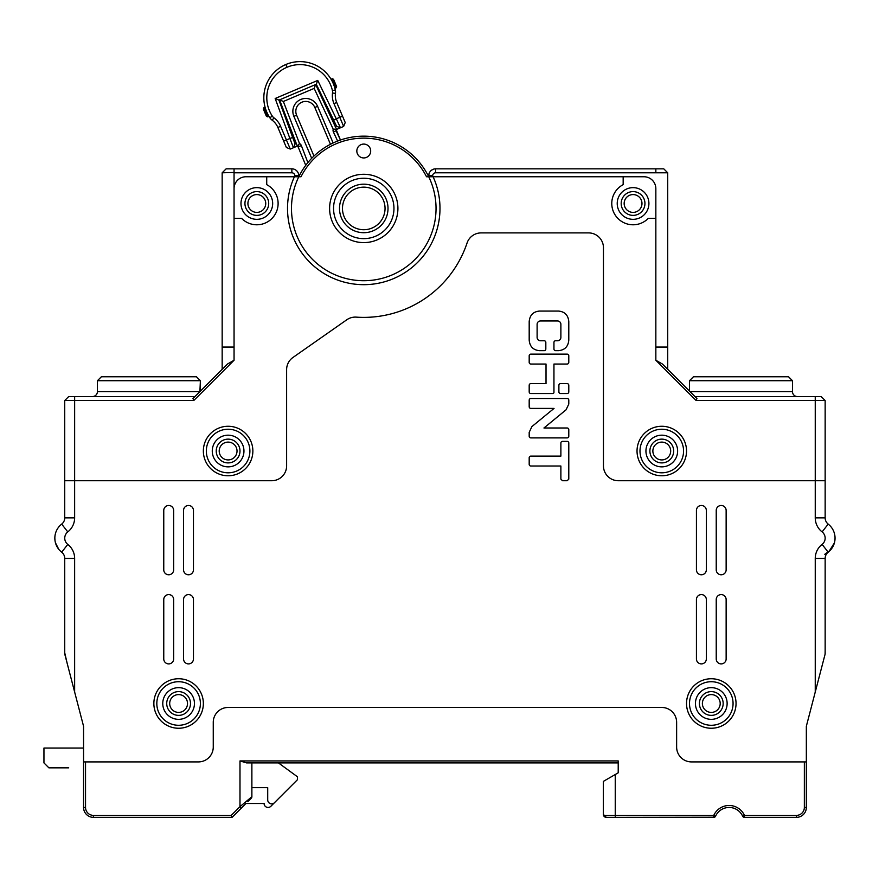 <?xml version="1.0" encoding="UTF-8"?>
<svg xmlns="http://www.w3.org/2000/svg" width="879" height="879" viewBox="0 0 879 879"><rect width="100%" height="100%" fill="white"/><g stroke="black" fill="none" stroke-linecap="round" stroke-linejoin="round"><path stroke-width="1.32" d="M641.978 203.488A8.911 8.911 0 0 0 633.067 194.578A8.911 8.911 0 0 0 624.156 203.488A8.911 8.911 0 0 0 633.067 212.399A8.911 8.911 0 0 0 641.978 203.488M648.911 203.488A15.844 15.844 0 0 1 633.067 219.332A15.844 15.844 0 0 1 617.223 203.488A15.844 15.844 0 0 1 633.067 187.645A15.844 15.844 0 0 1 648.911 203.488M247.911 203.488A8.911 8.911 0 0 0 256.822 212.399A8.911 8.911 0 0 0 265.733 203.488A8.911 8.911 0 0 0 256.822 194.578A8.911 8.911 0 0 0 247.911 203.488M272.666 203.488A15.844 15.844 0 0 1 256.822 219.332A15.844 15.844 0 0 1 240.978 203.488A15.844 15.844 0 0 1 256.822 187.645A15.844 15.844 0 0 1 272.666 203.488A15.844 15.844 0 0 1 256.822 219.332A15.844 15.844 0 0 1 240.978 203.488A15.844 15.844 0 0 1 256.822 187.645A15.844 15.844 0 0 1 272.666 203.488M243.955 451.015A15.844 15.844 0 0 1 228.111 466.859A15.844 15.844 0 0 1 212.268 451.015A15.844 15.844 0 0 1 228.111 435.182A15.844 15.844 0 0 1 243.955 451.015A15.844 15.844 0 0 1 228.111 466.859A15.844 15.844 0 0 1 212.268 451.015A15.844 15.844 0 0 1 228.111 435.182A15.844 15.844 0 0 1 243.955 451.015M237.022 451.015A8.911 8.911 0 0 0 228.111 442.104A8.911 8.911 0 0 0 219.201 451.015A8.911 8.911 0 0 0 228.111 459.926A8.911 8.911 0 0 0 237.022 451.015M677.621 451.015A15.844 15.844 0 0 1 661.777 466.859A15.844 15.844 0 0 1 645.933 451.015A15.844 15.844 0 0 1 661.777 435.182A15.844 15.844 0 0 1 677.621 451.015A15.844 15.844 0 0 1 661.777 466.859A15.844 15.844 0 0 1 645.933 451.015A15.844 15.844 0 0 1 661.777 435.182A15.844 15.844 0 0 1 677.621 451.015M670.688 451.015A8.911 8.911 0 0 0 661.777 442.104A8.911 8.911 0 0 0 652.866 451.015A8.911 8.911 0 0 0 661.777 459.926A8.911 8.911 0 0 0 670.688 451.015M727.131 703.497A15.844 15.844 0 0 1 711.287 719.341A15.844 15.844 0 0 1 695.443 703.497A15.844 15.844 0 0 1 711.287 687.653A15.844 15.844 0 0 1 727.131 703.497A15.844 15.844 0 0 1 711.287 719.341A15.844 15.844 0 0 1 695.443 703.497A15.844 15.844 0 0 1 711.287 687.653A15.844 15.844 0 0 1 727.131 703.497M720.198 703.497A8.911 8.911 0 0 0 711.287 694.586A8.911 8.911 0 0 0 702.376 703.497A8.911 8.911 0 0 0 711.287 712.408A8.911 8.911 0 0 0 720.198 703.497M194.446 703.497A15.844 15.844 0 0 1 178.602 719.341A15.844 15.844 0 0 1 162.769 703.497A15.844 15.844 0 0 1 178.602 687.653A15.844 15.844 0 0 1 194.446 703.497A15.844 15.844 0 0 1 178.602 719.341A15.844 15.844 0 0 1 162.769 703.497A15.844 15.844 0 0 1 178.602 687.653A15.844 15.844 0 0 1 194.446 703.497M187.513 703.497A8.911 8.911 0 0 0 178.602 694.586A8.911 8.911 0 0 0 169.691 703.497A8.911 8.911 0 0 0 178.602 712.408A8.911 8.911 0 0 0 187.513 703.497M251.877 787.661L267.71 787.661L267.71 799.879A3.955 3.955 0 0 0 274.479 802.681L270.853 806.296A3.955 3.955 0 0 1 264.096 803.494L245.933 803.494L264.096 803.494A3.955 3.955 0 0 0 270.853 806.296L297.421 779.739L297.421 776.761L278.445 762.906L618.212 762.906L246.559 762.906L239.989 760.928L618.212 760.928L618.212 772.806L618.212 762.906L618.212 772.806L615.245 774.52L615.245 815.382L713.77 815.382L715.572 816.195A1.978 1.978 0 0 1 713.77 817.36L715.572 816.195A14.855 14.855 0 0 1 742.645 816.195L744.447 815.382L796.429 815.382A7.922 7.922 0 0 0 804.351 807.46L804.362 761.917L691.487 761.917A14.855 14.855 0 0 1 676.632 747.062L676.632 722.307L676.632 747.062M68.705 767.85L48.905 767.85L43.95 762.906L43.95 748.051L83.56 748.051L83.56 726.274L67.639 665.139L83.56 726.274L83.56 807.46L85.538 807.46A7.922 7.922 0 0 0 93.46 815.382L231.254 815.382L239.989 806.636L239.989 760.928M297.421 779.739L274.479 802.681M297.585 145.98L290.279 149.078L286.389 147.507L283.675 141.134L286.411 139.97L280.61 126.301A20.514 20.514 0 0 0 273.962 117.841A6.933 6.933 0 0 1 272.314 116.105A33.171 33.171 0 0 1 287.037 67.254A33.171 33.171 0 0 1 332.416 90.603A6.933 6.933 0 0 1 332.515 92.987A20.514 20.514 0 0 0 333.976 103.645L339.777 117.314L336.294 118.797L317.748 80.418L316.308 84.252L336.646 126.334L340.481 127.774L336.294 118.797L333.624 120.082L336.646 126.334L340.481 127.774L343.645 126.433L336.305 129.554M317.748 80.418L275.171 98.492L278.94 100.118L292.685 137.465L289.894 138.486L293.454 147.738L289.894 138.486L286.411 139.97L290.279 149.078L293.454 147.738L295.08 143.98L278.94 100.118L316.308 84.252L333.624 120.082M343.645 126.433L345.227 122.533L343.645 126.433L339.777 117.314L342.513 116.16L336.712 102.48A17.547 17.547 0 0 1 335.459 93.372L332.515 92.987M342.513 116.16L345.227 122.533M272.721 74.045L273.435 73.254M274.753 71.902L276.424 70.386A36.138 36.138 0 0 1 335.306 89.955A9.9 9.9 0 0 1 335.459 93.372M273.962 117.841L272.193 120.225A9.9 9.9 0 0 1 269.842 117.753A36.138 36.138 0 0 1 285.873 64.519L287.037 67.254M276.424 70.386A36.138 36.138 0 0 1 285.873 64.519M267.447 113.556L266.7 111.919M268.227 115.072L268.952 116.336L268.227 115.072M265.084 107.227L265.491 108.622L265.084 107.227L263.854 107.743L267.721 116.863L268.952 116.336L266.425 116.336L263.337 109.04L263.854 107.743M300.816 61.64L301.969 61.684L300.816 61.64M331.086 79.297L332.218 78.725L333.515 79.253L336.602 86.549L336.086 87.845L332.218 78.725L331.13 79.374M331.218 79.528L331.735 80.428M333.295 83.648L333.976 85.395M334.503 86.955L334.888 88.252M293.883 116.369L296.608 115.204L313.957 156.055L296.608 115.204A9.9 9.9 0 0 1 301.86 102.217A9.9 9.9 0 0 1 314.836 107.469L330.471 144.288L314.836 107.469L317.572 106.304A12.866 12.866 0 0 0 300.695 99.492A12.866 12.866 0 0 0 293.883 116.369L311.682 158.319M292.685 137.465L295.08 143.98M283.675 141.134L277.874 127.455L280.61 126.301M286.389 147.507L290.279 149.078M275.171 98.492L289.894 138.486M272.193 120.225A17.547 17.547 0 0 1 277.874 127.455M336.086 87.845L334.91 88.34M266.425 116.336L267.721 116.863M603.368 782.519L603.368 814.394L606.334 817.36L615.245 817.36L606.334 817.36L603.368 814.394A2.967 2.967 0 0 0 605.796 817.316A2.967 2.967 0 0 1 603.368 814.394L603.368 781.376L615.245 774.52M822.568 663.909L825.15 653.987L825.15 558.44L825.15 653.987L825.15 650.449L825.15 653.987L815.251 692.037L815.251 558.44A17.822 17.822 0 0 1 822.096 544.398A7.922 7.922 -90 0 0 822.096 531.894A17.822 17.822 0 0 1 815.251 517.852L815.251 480.725L825.15 480.725L825.15 400.527L821.184 396.561L815.251 396.561L821.184 396.561L825.15 400.527L825.15 480.725M825.15 573.295L825.15 639.472L825.15 558.44L815.251 558.44M815.251 517.863L825.15 517.863L825.15 400.527L825.15 464.31L825.15 400.527L825.15 464.31L825.15 400.527L815.251 400.527L815.251 396.561L695.355 396.561M689.499 391.122L667.721 369.334L667.721 172.8L667.721 369.334L689.499 391.122L667.721 369.334L689.499 391.122L689.499 380.717L693.465 376.761L689.499 380.717L689.499 391.122L667.721 369.334L667.721 172.8L667.721 347.062L655.844 347.062L655.844 188.644A11.877 11.877 0 0 0 643.955 176.756A11.877 11.877 0 0 1 655.844 188.644L655.844 188.622M234.056 172.482L222.167 172.8L226.134 168.834L234.056 168.834L234.056 172.8L291.861 172.8L291.861 168.834A6.933 6.933 0 0 1 294.004 169.175L294.256 169.262A6.933 6.933 0 0 1 295.399 169.812L295.937 170.163A6.933 6.933 0 0 1 297.476 171.702L298.08 172.713A6.933 6.933 0 0 1 298.453 173.624L299.508 176.712M245.933 176.756A11.877 11.877 0 0 0 234.056 188.644A11.877 11.877 0 0 1 245.933 176.756L294.828 176.756L294.828 175.767A2.967 2.967 0 0 0 291.861 172.8L258.822 172.8M234.056 172.8L234.056 347.062L222.167 347.062L222.167 172.8L222.167 369.323L200.39 391.122L200.39 380.717L196.424 376.761L200.39 380.717L199.896 391.616L97.415 391.616A4.955 4.955 0 0 1 92.482 396.561A4.955 4.955 0 0 0 97.415 391.616L97.415 380.717L97.415 391.616M294.828 176.756L298.794 176.756L298.794 175.767A6.933 6.933 0 0 0 291.861 168.834L234.056 168.834M295.608 176.756L266.722 176.756L266.722 184.645A21.283 21.283 0 0 1 273.885 216.223A21.283 21.283 0 0 1 241.571 218.344L234.056 218.344L234.056 188.644L234.056 360.258L193.787 400.527L74.649 400.527L74.649 396.561L68.705 396.561L64.738 400.527L64.738 448.861L64.738 400.527L68.705 396.561L194.534 396.561M58.596 549.089L55.476 542.848L58.728 549.254M54.992 540.508L54.839 538.146L54.992 540.508M64.738 567.219L64.738 558.44A7.922 7.922 0 0 0 61.695 552.199L67.793 544.398A17.822 17.822 0 0 1 74.638 558.44L74.638 692.037L64.738 653.987L64.738 558.44A7.922 7.922 0 0 0 61.695 552.199L61.695 552.199A17.822 17.822 90 0 1 61.695 524.104A7.922 7.922 0 0 0 64.738 517.863A7.922 7.922 0 0 1 61.695 524.104A7.922 7.922 0 0 0 64.738 517.863L64.738 400.527L68.705 396.561L64.738 400.527L68.705 396.561L64.738 400.527L64.738 517.863L64.738 400.527L74.649 400.527L74.638 480.725L271.765 480.725A14.855 14.855 0 0 0 286.62 465.87L286.62 369.641A14.855 14.855 0 0 1 292.949 357.478L346.787 319.78A14.855 14.855 0 0 1 356.314 317.132A108.941 108.941 0 0 0 467.057 243.033A14.833 14.833 0 0 1 481.132 232.902L588.6 232.902A14.855 14.855 0 0 1 603.455 247.757L603.455 465.87A14.855 14.855 0 0 0 618.3 480.725L815.251 480.725L815.251 400.527L696.113 400.527L655.844 360.258L662.403 364.016L696.926 398.539L696.113 400.527M101.382 376.761L97.415 380.717L101.382 376.761L196.424 376.761M825.15 558.44L825.15 639.472L825.15 558.44A7.922 7.922 0 0 1 828.194 552.199L822.107 544.398M806.34 726.274L822.25 665.139L806.34 726.274L806.34 807.46A9.9 9.9 0 0 1 796.44 817.36L744.447 817.36L796.44 817.36L796.44 815.382M825.15 650.449L825.095 654.207M828.908 551.616L834.424 542.848L831.292 549.089M792.473 380.717L788.518 376.761L792.473 380.717L792.473 391.616L792.473 380.717L689.499 380.717M797.407 396.561A4.955 4.955 0 0 1 792.473 391.616A4.955 4.955 0 0 0 797.407 396.561M835.05 538.146L834.896 540.508L835.05 538.146M432.677 175.767L428.721 175.767L429.062 173.624A6.933 6.933 0 0 1 429.611 172.372L430.04 171.691A6.933 6.933 0 0 1 431.578 170.163L433.512 169.175A6.933 6.933 0 0 1 435.654 168.834L435.654 172.8A2.967 2.967 0 0 0 432.677 175.767L432.677 176.756L643.955 176.756M427.776 176.756L428.721 175.767A6.933 6.933 0 0 1 435.654 168.834L663.766 168.834L667.721 172.8L655.844 172.8L655.844 168.834M429.04 173.69A0.989 0.989 0 0 1 427.227 173.866A72.276 72.276 0 0 0 340.437 140.025L336.108 130.751L340.437 140.025L336.108 130.751L336.327 129.422L333.207 129.213L314.166 88.394L283.357 101.47L299.497 143.519A3.955 3.955 0 0 1 301.365 145.606L307.881 162.593M426.513 176.756L428.721 176.756A72.276 72.276 0 0 1 363.752 280.72A72.276 72.276 0 0 1 298.794 176.756L301.003 176.756A70.298 70.298 0 0 1 426.513 176.756L428.721 176.756L428.721 175.767L427.743 176.756M294.41 176.756A76.242 76.242 0 0 0 363.752 284.675A76.242 76.242 0 0 0 433.094 176.756L623.167 176.756L623.167 184.645A21.283 21.283 0 0 0 616.003 216.223A21.283 21.283 0 0 0 648.317 218.344L655.844 218.344L655.844 188.644L655.844 347.062L667.721 347.062L667.721 369.334L667.721 172.8L667.721 347.062M305.749 165.329L297.75 146.024L305.749 165.329A72.276 72.276 0 0 0 300.288 173.866A0.989 0.989 0 0 1 298.475 173.69M299.772 176.756L298.794 175.767L294.828 175.767M301.003 176.756L298.794 176.756A72.276 72.276 0 0 1 428.721 176.756L432.677 176.756M435.654 172.8L655.844 172.8M742.7 816.327L742.645 816.206A14.855 14.855 0 0 0 715.572 816.195M447.422 762.906L435.544 762.906M271.677 762.906L251.877 762.906L251.877 796.737L251.877 762.906L251.877 796.737L239.989 806.636L241.395 808.043L242.505 806.922L232.067 817.36L245.933 803.494M67.134 663.195L64.738 652.866M61.244 551.836L59.75 550.43M61.552 552.078L59.882 550.573M222.167 347.062L222.167 172.8L222.167 369.323L200.39 391.122L222.167 369.334L222.167 172.8L222.167 369.323L222.167 347.062L234.056 347.062M249.889 451.015A21.777 21.777 0 0 1 228.111 472.803A21.777 21.777 0 0 1 206.334 451.015A21.777 21.777 0 0 1 228.111 429.238A21.777 21.777 0 0 1 249.889 451.015M203.357 451.015A24.755 24.755 0 0 1 228.111 426.271A24.755 24.755 0 0 1 252.866 451.015A24.755 24.755 0 0 1 228.111 475.77A24.755 24.755 0 0 1 203.357 451.015M661.777 475.77A24.755 24.755 0 0 1 637.033 451.015A24.755 24.755 0 0 1 661.777 426.271A24.755 24.755 0 0 1 686.532 451.015A24.755 24.755 0 0 1 661.777 475.77M433.094 176.756L431.908 176.756M397.912 208.444A34.16 34.16 0 0 1 363.752 242.604A34.16 34.16 0 0 1 329.603 208.444A34.16 34.16 0 0 1 363.752 174.284A34.16 34.16 0 0 1 397.912 208.444M356.83 151.012A6.933 6.933 0 0 1 363.752 144.079A6.933 6.933 0 0 1 370.685 151.012A6.933 6.933 0 0 1 363.752 157.945A6.933 6.933 0 0 1 356.83 151.012M74.638 692.037L83.56 726.274M603.455 247.757A14.855 14.855 0 0 0 588.6 232.902M178.602 728.251A24.755 24.755 0 0 1 153.858 703.497A24.755 24.755 0 0 1 178.602 678.742A24.755 24.755 0 0 1 203.357 703.497A24.755 24.755 0 0 1 178.602 728.251M711.287 728.251A24.755 24.755 0 0 1 686.532 703.497A24.755 24.755 0 0 1 711.287 678.742A24.755 24.755 0 0 1 736.042 703.497A24.755 24.755 0 0 1 711.287 728.251M568.79 385.277L568.79 391.902A1.637 1.637 0 0 1 567.164 393.539L560.527 393.539A1.637 1.637 0 0 1 558.89 391.902L558.89 385.277A1.637 1.637 0 0 1 560.527 383.64L567.164 383.64A1.637 1.637 0 0 1 568.79 385.277M567.164 480.725L562.505 480.725L560.879 479.132L560.879 466.013L530.828 466.013A1.637 1.637 0 0 1 529.191 464.387L529.191 457.75A1.637 1.637 0 0 1 530.828 456.113L560.879 456.113L560.879 442.994A1.637 1.637 0 0 1 562.505 441.368L567.164 441.368A1.637 1.637 0 0 1 568.79 442.994L568.79 479.132L567.164 480.725M568.79 400.121L568.79 404.065L566.065 409.812L543.947 427.996L567.164 427.996A1.637 1.637 0 0 1 568.79 429.633L568.79 436.27A1.637 1.637 0 0 1 567.164 437.896L530.828 437.896A1.637 1.637 0 0 1 529.191 436.27L529.191 432.325L531.916 426.579L554.045 408.394L530.828 408.394A1.637 1.637 0 0 1 529.191 406.757L529.191 400.121A1.637 1.637 0 0 1 530.828 398.495L567.164 398.495A1.637 1.637 0 0 1 568.79 400.121M557.55 340.766L555.572 340.766A1.637 1.637 0 0 0 553.946 342.403L553.946 349.04A1.637 1.637 0 0 0 555.572 350.666L558.583 350.666C564.79 350.051 568.197 346.546 568.79 340.151L568.79 321.582C568.197 315.187 564.79 311.682 558.583 311.067L539.409 311.067C533.19 311.682 529.784 315.187 529.191 321.582L529.191 340.151C529.784 346.546 533.19 350.051 539.409 350.666L544.189 350.666A1.637 1.637 0 0 0 545.826 349.04L545.826 342.403A1.637 1.637 0 0 0 544.189 340.766L540.442 340.766A3.329 3.329 0 0 1 537.113 337.437L537.113 324.296A3.329 3.329 0 0 1 540.442 320.967L557.55 320.967A3.329 3.329 0 0 1 560.879 324.296L560.879 337.437A3.329 3.329 0 0 1 557.55 340.766M568.79 355.764L568.79 362.401A1.637 1.637 0 0 1 567.164 364.038L553.946 364.038L553.946 392.353A1.187 1.187 0 0 1 552.759 393.539L530.828 393.539A1.637 1.637 0 0 1 529.191 391.902L529.191 385.277A1.637 1.637 0 0 1 530.828 383.64L546.024 383.64L546.024 364.038L530.828 364.038A1.637 1.637 0 0 1 529.191 362.401L529.191 355.764A1.637 1.637 0 0 1 530.828 354.138L567.164 354.138A1.637 1.637 0 0 1 568.79 355.764M193.457 510.424L193.457 569.834A4.955 4.955 0 0 1 188.502 574.778A4.955 4.955 0 0 1 183.557 569.834L183.557 510.424A4.955 4.955 0 0 1 188.502 505.48A4.955 4.955 0 0 1 193.457 510.424M173.657 510.424L173.657 569.834A4.955 4.955 0 0 1 168.702 574.778A4.955 4.955 0 0 1 163.758 569.834L163.758 510.424A4.955 4.955 0 0 1 168.702 505.48A4.955 4.955 0 0 1 173.657 510.424M193.457 599.533L193.457 658.942A4.955 4.955 0 0 1 188.502 663.898A4.955 4.955 0 0 1 183.557 658.942L183.557 599.533A4.955 4.955 0 0 1 188.502 594.589A4.955 4.955 0 0 1 193.457 599.533M173.657 599.533L173.657 658.942A4.955 4.955 0 0 1 168.702 663.898A4.955 4.955 0 0 1 163.758 658.942L163.758 599.533A4.955 4.955 0 0 1 168.702 594.589A4.955 4.955 0 0 1 173.657 599.533M696.432 510.424A4.955 4.955 0 0 1 701.387 505.48A4.955 4.955 0 0 1 706.331 510.424L706.331 569.834A4.955 4.955 0 0 1 701.387 574.778A4.955 4.955 0 0 1 696.432 569.834L696.432 510.424M716.231 510.424A4.955 4.955 0 0 1 721.187 505.48A4.955 4.955 0 0 1 726.142 510.424L726.142 569.834A4.955 4.955 0 0 1 721.187 574.778A4.955 4.955 0 0 1 716.231 569.834L716.231 510.424M696.432 599.533A4.955 4.955 0 0 1 701.387 594.589A4.955 4.955 0 0 1 706.331 599.533L706.331 658.942A4.955 4.955 0 0 1 701.387 663.898A4.955 4.955 0 0 1 696.432 658.942L696.432 599.533M716.231 599.533A4.955 4.955 0 0 1 721.187 594.589A4.955 4.955 0 0 1 726.142 599.533L726.142 658.942A4.955 4.955 0 0 1 721.187 663.898A4.955 4.955 0 0 1 716.231 658.942L716.231 599.533M825.15 517.863A7.922 7.922 0 0 0 828.194 524.104A17.822 17.822 90 0 1 828.194 552.199M828.194 524.104L822.107 531.905M821.184 396.561L825.15 400.527L821.184 396.561L825.15 400.527L825.15 448.861M683.565 451.015A21.777 21.777 0 0 1 661.777 472.803A21.777 21.777 0 0 1 640 451.015A21.777 21.777 0 0 1 661.777 429.238A21.777 21.777 0 0 1 683.565 451.015M788.518 376.761L693.465 376.761M733.064 703.497A21.777 21.777 0 0 1 711.287 725.285A21.777 21.777 0 0 1 689.499 703.497A21.777 21.777 0 0 1 711.287 681.719A21.777 21.777 0 0 1 733.064 703.497M200.39 703.497A21.777 21.777 0 0 1 178.602 725.285A21.777 21.777 0 0 1 156.825 703.497A21.777 21.777 0 0 1 178.602 681.719A21.777 21.777 0 0 1 200.39 703.497M67.331 663.92L67.639 665.139M74.638 558.44L64.738 558.44L64.738 639.472L64.738 558.44A7.922 7.922 0 0 0 61.695 552.199L61.695 552.199A17.822 17.822 90 0 1 61.695 524.104L67.793 531.905A7.922 7.922 -90 0 0 67.793 544.398M676.632 722.307A14.855 14.855 0 0 0 661.777 707.463L228.111 707.463A14.855 14.855 0 0 0 213.256 722.307L213.256 747.062A14.855 14.855 0 0 1 198.412 761.917L83.56 761.917M242.505 806.922L232.067 817.36L231.254 815.382M251.877 796.737A1.978 1.978 0 0 1 251.295 798.143A1.978 1.978 0 0 0 251.877 796.737L251.295 798.143M93.46 815.382L93.46 817.36L232.067 817.36L93.46 817.36A9.9 9.9 0 0 1 83.56 807.46A9.9 9.9 0 0 0 93.46 817.36A9.9 9.9 0 0 1 83.56 807.46M715.506 816.327L715.143 816.8A1.978 1.978 0 0 1 714.495 817.217L615.245 817.36L615.245 815.382L604.554 815.382M713.77 817.36L713.77 815.382A16.833 16.833 0 0 1 744.447 815.382L744.447 817.36A1.978 1.978 0 0 1 742.645 816.195L742.645 816.195M806.34 761.917L804.362 761.917M825.15 652.965L825.15 652.141M829.996 550.584L824.777 554.286M64.738 480.725L74.638 480.725L74.638 517.852A17.822 17.822 0 0 1 67.793 531.894M193.787 400.527L192.962 398.539L227.485 364.016L234.056 360.258M200.39 380.717L97.415 380.717M363.752 238.638A30.194 30.194 0 0 0 393.957 208.444A30.194 30.194 0 0 0 363.752 178.239A30.194 30.194 0 0 0 333.559 208.444A30.194 30.194 0 0 0 363.752 238.638M363.752 232.704A24.26 24.26 0 0 1 339.503 208.444A24.26 24.26 0 0 1 363.752 184.183A24.26 24.26 0 0 1 388.013 208.444A24.26 24.26 0 0 1 363.752 232.704M363.752 229.727A21.283 21.283 0 0 1 342.469 208.444A21.283 21.283 0 0 1 363.752 187.15A21.283 21.283 0 0 1 385.046 208.444A21.283 21.283 0 0 1 363.752 229.727M385.046 208.444A21.283 21.283 0 0 0 363.752 187.15A21.283 21.283 0 0 0 342.469 208.444A21.283 21.283 0 0 0 363.752 229.727A21.283 21.283 0 0 0 385.046 208.444M432.018 169.867A6.933 6.933 0 0 1 433.325 169.24A6.933 6.933 0 0 0 432.018 169.867M297.75 146.024L297.047 145.431L297.476 145.925L299.497 143.519L297.75 146.024M337.635 141.047L333.416 132.004A3.955 3.955 0 0 1 333.207 129.213L336.327 129.422L336.108 130.751L336.272 128.773L316.055 85.406L315.506 84.9L314.166 88.394M336.217 129.696L340.437 140.025M333.141 142.969L317.572 106.304M315.506 84.9L314.77 84.911L315.506 84.9M280.434 99.481L279.896 100.744L297.047 145.431M334.394 129.158L333.24 129.213M333.207 129.213L334.438 129.158M283.357 101.47L279.907 100.008M296.608 115.204L313.957 156.055L296.608 115.204M330.471 144.288L326.054 133.894M67.211 663.469L66.364 660.239M429.062 173.624A6.933 6.933 0 0 1 429.611 172.372M430.04 171.691A6.933 6.933 0 0 1 431.578 170.163M433.512 169.175A6.933 6.933 0 0 1 435.654 168.834M222.167 369.334L200.39 391.122L222.167 369.334M64.738 464.31L64.738 400.527M618.212 762.906L618.212 772.806M307.837 141.64L313.957 156.055M644.944 203.488A11.877 11.877 0 0 1 633.067 215.377A11.877 11.877 0 0 1 621.189 203.488A11.877 11.877 0 0 1 633.067 191.611A11.877 11.877 0 0 1 644.944 203.488M268.71 203.488A11.877 11.877 0 0 1 256.822 215.377A11.877 11.877 0 0 1 244.944 203.488A11.877 11.877 0 0 1 256.822 191.611A11.877 11.877 0 0 1 268.71 203.488M239.989 451.015A11.877 11.877 0 0 1 228.111 462.903A11.877 11.877 0 0 1 216.234 451.015A11.877 11.877 0 0 1 228.111 439.137A11.877 11.877 0 0 1 239.989 451.015M673.666 451.015A11.877 11.877 0 0 1 661.777 462.903A11.877 11.877 0 0 1 649.9 451.015A11.877 11.877 0 0 1 661.777 439.137A11.877 11.877 0 0 1 673.666 451.015M723.164 703.497A11.877 11.877 0 0 1 711.287 715.374A11.877 11.877 0 0 1 699.409 703.497A11.877 11.877 0 0 1 711.287 691.619A11.877 11.877 0 0 1 723.164 703.497M190.49 703.497A11.877 11.877 0 0 1 178.602 715.374A11.877 11.877 0 0 1 166.724 703.497A11.877 11.877 0 0 1 178.602 691.619A11.877 11.877 0 0 1 190.49 703.497M333.976 103.645L336.712 102.48M269.842 117.753L272.314 116.105M335.306 89.955L332.416 90.603M61.695 524.104A7.922 7.922 0 0 0 64.738 517.863L74.638 517.863M655.844 360.258L655.844 347.062M298.794 176.756A72.276 72.276 0 0 1 428.721 176.756M792.473 391.616L689.993 391.616M85.538 761.917L85.538 807.46M804.362 807.46L806.34 807.46M333.416 132.004L336.108 130.751M298.585 146.672L301.365 145.606M226.134 168.834L222.167 172.8L226.134 168.834M663.766 168.834L667.721 172.8M247.823 801.615L251.24 798.198M603.368 814.394L605.807 817.316M603.961 816.173L604.807 816.943M604.895 816.987L605.763 817.305"/></g></svg>
